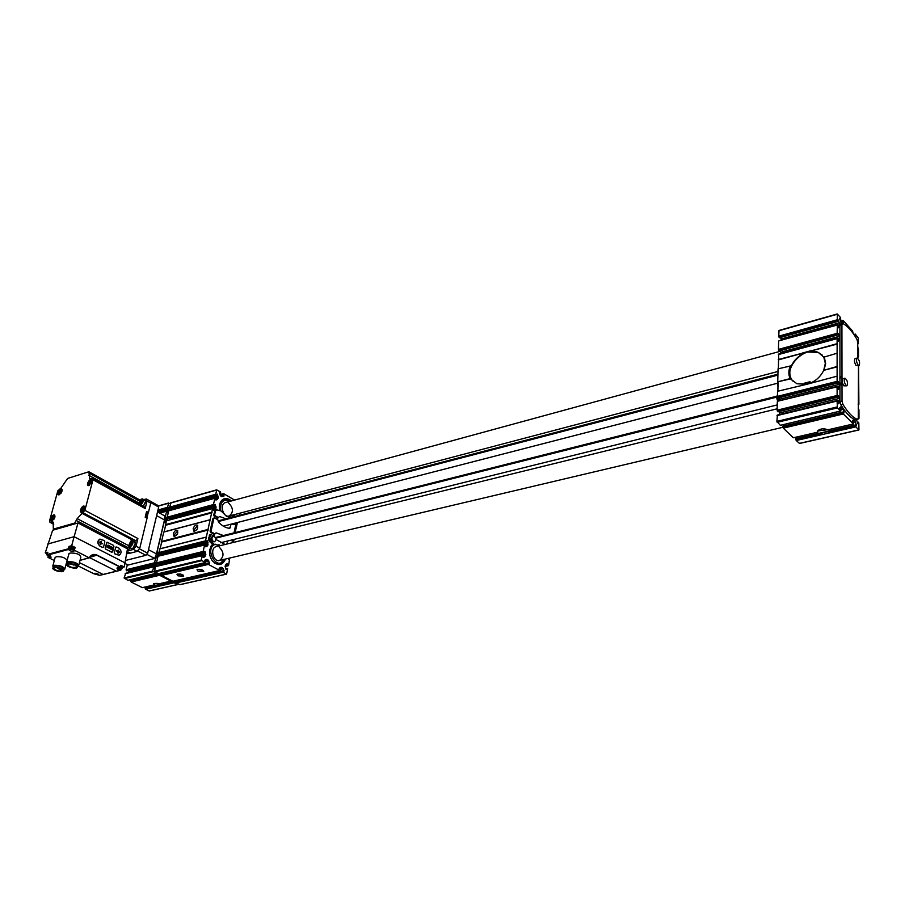 <?xml version="1.0" encoding="UTF-8"?>
<svg xmlns="http://www.w3.org/2000/svg" width="905" height="905" viewBox="0 0 905 905"><rect width="100%" height="100%" fill="white"/><g stroke="black" fill="none" stroke-linecap="round" stroke-linejoin="round"><path stroke-width="1.36" d="M855.734 337.305L855.248 334.069L858.393 338.153L858.426 343.617L857.748 343.674M843.483 323.843L843.143 320.46L852.555 331.038L853.008 332.689L852.25 332.192M793.312 437.771L817.882 432.149L793.312 437.771L783.278 428.144L782.904 426.244L842.86 412.114M856.549 419.75L857.782 423.778L858.313 422.183L858.822 422.827L858.947 429.977L855.847 426.889L855.372 425.18L856.458 425.825L856.492 425.022L854.761 420.757L853.472 419.784L852.374 420.78L853.438 423.97L827.939 429.796C823.833 428.246 820.45 428.551 817.803 430.712L817.622 432.171M828.46 429.717L853.438 423.97L843.313 413.981L842.838 412.25L843.946 412.929L843.992 412.114L843.03 409.275L840.802 409.795M817.747 430.791L817.882 432.149L793.708 437.715M799.5 443.36L796.196 440.531L823.165 434.355L821.661 433.823L821.638 432.714L828.833 431.063L828.052 433.246L855.847 426.889M796.196 440.531L795.823 438.642L821.423 432.839M149.382 590.908L145.603 589.279L158.545 586.327L157.809 585.116L161.158 584.63M145.603 589.279L145.422 587.956L157.64 585.207M161.045 585.128L161.248 584.325L173.805 581.496M178.036 583.917L177.493 584.528L174.088 582.775L173.76 581.598L175.084 581.915L175.061 580.784M153.918 583.499L157.334 583.374M159.303 573.996L130.806 580.829L131.146 581.994L142.368 587.65L154.461 584.902L154.563 583.997M171.577 580.58L170.853 581.101L159.597 575.275L159.257 574.098L160.615 574.415L160.547 573.204M142.888 587.56L154.472 584.902L153.431 583.725L158.941 583.838L171.35 581.01M158.941 583.838L170.853 581.101M843.03 409.275L840.734 406.888L839.772 407.759L840.937 410.282L840.451 411.04L837.419 407.906L837.091 401.051L837.736 400.779L838.381 403.766L839.376 402.872L837.985 403.211M780.744 425.271L840.847 410.994L780.325 425.316L776.875 421.391L777.395 415.078M858.223 408.189L858.936 409.784L858.992 418.291L858.279 418.382M858.596 365.609L858.89 404.354L858.189 404.467M857.77 347.237L858.472 348.821L858.528 356.943L857.85 357.011M838.415 327.78L839.342 327.056L839.67 324.669L838.415 320.019L837.86 321.456L837.34 320.777L837.249 313.967L840.372 317.361L840.768 319.239L839.738 318.266L839.716 319.024L841.707 323.605M838.381 327.791L837.385 324.578L779.013 340.834M839.376 402.872L839.376 398.392L838.415 395.542L837.849 397.114L837.102 395.485L837.102 386.865L837.736 386.616L838.381 389.58L839.704 387.51L838.415 381.435L837.849 382.985L837.102 381.356L837.114 338.64L837.747 338.447L838.381 341.343L839.682 339.432L838.415 333.493L837.86 334.952L837.125 333.323L837.385 324.578M855.938 419.796L855.417 419.92C850.643 417.974 845.79 412.94 840.847 404.818L839.976 401.56L842.023 401.062L841.922 324.725L842.77 323.458C847.533 325.958 852.239 331.23 856.899 339.273L857.736 342.395L857.861 358.335M840.768 324.013L839.919 325.28L839.976 401.56M157.029 573.057L127.854 580.331L124.109 577.944L125.716 573.284M128.216 570.467L128.793 572.514M126.926 570.738L126.112 569.754L127.356 564.663M146.723 587.662L146.361 586.768M132.277 580.343L131.892 579.415M156.825 573.487L152.538 571.123L153.929 566.44L155.174 568.419M158.364 512.377L170.038 509.13L169.28 507.23L168.285 508.395L167.583 507.32L168.545 503.225L170.378 503.768M170.038 509.13L170.174 510.363M167.923 512.965L167.527 510.963L166.667 511.212L165.23 517.287L165.943 518.361L166.939 517.185L167.821 520.398M165.536 522.977L165.185 520.952L164.303 521.212L156.927 552.514L157.64 553.589L158.658 552.355L159.506 555.862M157.266 558.283L156.87 556.247L155.977 556.53L154.506 562.797L155.072 563.86L155.83 562.367L156.588 563.487M128.634 571.474L157.029 564.562L156.689 563.736M157.029 564.562L157.074 566.225M161.101 555.466L159.552 553.634M837.114 343.685L778.572 359.851L778.73 354.081M837.43 344.024L778.243 359.523M837.114 366.457L823.72 370.337L825.326 363.335L823.788 357.17L818.29 352.407L807.599 352.045C800.19 354.341 794.805 358.9 791.434 365.733C789.352 370.575 789.273 374.908 791.208 378.743L777.757 381.808L778.04 368.855L791.434 365.733M778.368 368.776L778.572 359.851M823.788 357.17L837.114 353.233M790.404 365.586C788.402 370.405 788.323 374.738 790.178 378.595L777.757 381.808M837.43 366.797L823.72 370.337C820.269 377.34 814.772 381.944 807.226 384.173L837.102 376.163M837.102 381.356L777.429 396.367L777.542 391.299L807.226 384.173L796.943 383.777L790.178 378.595M159.257 541.982L159.857 541.835M163.194 525.285L163.794 525.115M127.854 580.331L156.293 573.578M125.139 573.736L153.545 566.847M126.112 569.754L154.506 562.797M159.744 513.135L166.667 511.212M157.968 510.013L167.583 507.32M173.726 582.232L158.545 586.327M160.875 585.795L174.088 582.775M161.35 583.318L159.563 583.725M142.368 587.65L154.02 584.969M131.146 581.994L159.597 575.275M840.451 411.04L780.325 425.316M783.911 426.006L783.447 424.637M843.313 413.981L783.278 428.144M853.053 424.015L827.939 429.796M817.656 430.961L827.815 429.717M796.819 438.416L796.366 437.104M823.165 434.355L828.052 433.246M837.125 319.827L778.764 336.174L779.024 330.438L837.136 314.148M779.578 337.644L778.764 336.174M839.342 322.814L781.038 339.047L780.506 337.463M781.038 339.047L781.298 340.167M837.125 325.099L778.945 340.823M837.125 333.323L778.47 349.387L778.651 341.332M779.284 350.857L778.47 349.387M839.354 336.298L780.755 352.249L780.223 350.688M780.755 352.249L781.026 353.425M837.114 338.64L778.357 354.59M812.136 350.405L802.441 353.018M824.138 369.817L825.654 363.448L824.206 356.649M777.881 391.209L778.074 382.125M802.011 385.077L811.83 382.589M778.255 397.861L777.429 396.367M839.376 384.274L779.759 399.184L779.239 397.691M779.759 399.184L780.053 400.587M837.102 386.865L777.7 401.22M837.102 395.485L777.124 410.18L777.305 401.752M777.949 411.685L777.124 410.18M839.376 398.392L779.465 412.985L778.956 411.504M779.465 412.985L779.759 414.456M837.091 401.051L776.999 415.621M776.75 397.148L215.843 538.136M777.237 404.92L220.39 542.796M231.126 524.131L229.7 528.35C225.628 527.932 221.883 525.805 218.467 521.97L218.184 520.861L777.927 374.172M218.241 521.563L777.904 375.111M223.32 526.144L777.802 383.166M776.863 396.175L215.548 537.513M161.554 554.742L160.513 553.408M778.911 400.881L777.508 396.707M777.949 388.087L777.836 381.887M778.413 366.955L778.56 360.145M128.239 572.639L128.567 571.304M858.483 365.631L858.291 417.997L857.454 419.445C852.691 417.499 847.838 412.454 842.906 404.32L842.023 401.062M846.876 385.802L843.89 385.858C842.057 382.804 841.729 380.428 842.883 378.72L842.928 378.697M859.037 365.496L856.107 365.541C854.343 362.566 854.003 360.247 855.089 358.606L857.092 358.086C856.017 359.726 856.356 362.045 858.11 365.032L859.083 365.484C860.135 362.486 859.467 360.02 857.092 358.086M777.452 395.236C776.445 396.401 776.547 398.381 777.757 401.164M845.937 385.349L846.933 385.79C848.076 382.725 847.408 380.19 844.931 378.2C843.765 379.908 844.105 382.295 845.937 385.349M219.61 545.828L214.655 544.267M216.261 546.654L216.091 546.688C209.666 548.068 213.252 562.435 219.53 560.444C224.248 556.722 224.146 552.299 219.225 547.152M225.594 502.535L225.424 502.592C219.214 504.085 223.173 518.124 229.214 516.008C233.614 512.4 233.445 508.09 228.682 503.078M222.653 570.919L175.785 581.757L176.124 582.933L222.947 572.243L226.589 574.121L227.619 568.77L227.053 568.351L226.058 569.63L225.13 566.281L225.967 564.324L227.404 563.51L227.755 565.625L228.614 565.32L229.712 558.034M176.124 582.933L179.925 584.619M229.078 558.181L228.671 559.358L228.015 558.43M233.422 542.434L234.056 539.414M235.096 532.593L237.449 522.502M239.101 515.409L239.542 513.293M234.599 500.08L223.716 493.689L222.992 494.266L224.078 495.963L221.714 496.607L219.349 493.191L219.519 492.614L220.73 493.168L220.515 491.811L216.668 490.046L215.741 494.266L216.453 495.374L217.426 494.187L218.139 498.463L216.091 500.114L215.718 498.022L214.858 498.282L213.478 504.538L214.191 505.646L215.175 504.447L216.103 507.773L215.254 509.662L213.829 510.409L213.467 508.316L212.596 508.576L205.492 540.851L206.216 541.959L207.234 540.704L207.946 545.07L205.831 546.835L205.469 544.697L204.587 544.991L203.161 551.462L203.885 552.57L204.903 551.303L205.842 554.686L204.971 556.654L203.501 557.48L203.139 555.331L202.245 555.625L201.272 560.048L205.062 562.605L205.82 561.971L204.688 560.263L206.34 559.369L207.946 559.912L209.575 562.899L209.383 563.51L208.026 563.17L208.376 564.392L219.689 570.489L220.435 569.856L219.327 568.159L220.956 567.265L222.517 567.797L224.123 570.75L223.942 571.372L222.607 571.032L222.947 572.243M171 502.841L169.574 507.185L215.741 494.266M169.574 507.185L170.389 508.169M171.588 507.886L172.041 508.995L218.218 496.155M172.21 509.798L172.041 508.995M169.19 510.658L214.858 498.282M168.647 511.087L167.221 517.185L213.478 504.538M167.221 517.185L168.036 518.18M169.258 517.898L169.699 518.995L215.967 506.415M169.869 519.843L169.699 518.995M166.837 520.692L212.596 508.576M166.294 521.122L165.638 524.968L211.962 512.524M164.178 531.857L165.638 524.968M210.141 519.753L163.816 531.959L161.52 541.45L208.184 529.753M173.308 533.961C174.179 531.439 175.434 530.206 177.097 530.24C178.511 533.045 177.516 535.138 174.111 536.495L173.308 533.961M193.15 528.78C194.021 526.224 195.31 524.957 197.03 525.002C198.489 527.864 197.471 529.968 193.987 531.326L193.15 528.78M160.219 548.724L161.69 541.744M206.34 537.061L159.857 548.815L158.907 552.548L205.492 540.851M158.907 552.548L159.721 553.555M161 553.283L161.429 554.324L208.026 542.695M161.599 555.342L161.429 554.324M158.533 556.134L204.587 544.991M157.956 556.586L156.475 562.887L203.161 551.462M156.475 562.887L157.3 563.883M158.59 563.623L159.009 564.652L205.707 553.294M159.178 565.716L159.009 564.652M156.101 566.485L202.245 555.625M155.524 566.949L154.506 571.247L158.273 573.702L205.062 562.605M158.273 573.702L205.582 562.525M162.323 572.774L162.719 573.736M208.071 563.068L161.395 574.053L161.214 574.867L161.588 575.41L208.376 564.392M178.025 575.84L176.984 574.381C180.265 573.566 182.493 574.177 183.67 576.214L178.025 575.84M198.014 571.179L196.996 569.709C200.333 568.86 202.584 569.471 203.772 571.553L198.014 571.179M161.588 575.41L172.878 581.248L219.689 570.489M172.878 581.248L220.198 570.41L173.387 581.168M176.871 580.365L177.233 581.282M217.879 517.807L217.517 519.493M226.069 518.825L219.644 516.563L217.8 517.717M214.338 534.097L213.965 535.828M223.365 535.545L216.114 532.841L214.247 534.029M227.54 541.032L226.895 544.029L225.085 544.482M216.069 539.527L225.096 544.482M209.983 534.606L208.422 538.747L209.078 541.077L212.437 544.165L209.666 549.765C209.112 553.883 210.051 557.616 212.46 560.942C217.981 566.338 222.347 565.693 225.56 559.019M213.557 518.26L212.788 518.814L210.096 531.099L210.48 532.31L213.976 534.199M215.39 510.149L213.671 514.787L214.055 515.997L217.528 517.898M234.101 516.721L235.006 514.481M231.386 500.963L229.463 499.47C224.361 497.23 220.99 499.164 219.349 505.273L219.474 510.465M228.671 500.16L223.75 499.424L220.345 502.196M212.641 544.335L210.786 546.337M214.79 563.215L219.655 564.053L224.542 559.256M212.437 544.165L214.225 544.425M220.639 545.579L219.519 545.783M214.553 536.495L210.707 534.335L209.451 538.498L210.107 540.828L213.999 544.346L220.549 545.523M218.184 520.861L217.754 519.685L214.587 517.988L213.818 518.542L211.125 530.828L211.51 532.05L215.005 533.927M231.974 517.275L226.748 516.597L221.216 511.02L216.861 509.854L215.469 510.986L214.7 514.515L215.073 515.726L218.558 517.626M236.137 522.852L234.033 532.864M231.94 542.796L232.574 539.776M234.429 524.448L231.612 524.006M214.632 541.733L212.415 541.79C210.48 539.776 210.424 538.045 212.256 536.575L212.324 536.552M213.456 541.529C211.51 539.516 211.453 537.785 213.286 536.314C216.272 537.423 216.736 539.222 214.7 541.71L213.456 541.529M235.707 522.943L234.486 524.436L232.642 523.735M194.451 531.382L194.315 529.425L197.731 525.601M174.586 536.541L174.473 534.595L177.787 530.828M203.387 570.489L197.709 569.302M183.274 575.161L177.719 573.974M803.504 384.749L804.669 383.098L809.964 381.752L810.71 382.973M823.923 370.077L825.371 363.844M822.317 355.167L818.358 352.475C803.267 345.303 781.196 370.518 793.063 381.243M804.647 384.648L805.314 383.754L810.609 382.419L809.964 381.752M125.06 563.487L128.091 565.048L154.665 558.453L156.452 553.894L164.461 519.945L164.71 515.895L157.515 511.913M147.051 554.46L154.665 558.453M165.502 518.475L166.079 520.115L165.083 522.57M157.244 553.69L157.798 555.285L156.757 557.819M146.882 518.146L148.239 512.547M125.614 560.433L145.931 555.308L147.662 553.181L158.68 507.038L158.273 505.646L150.501 501.313M126.689 553.826L130.048 552.966M130.128 545.353L129.2 544.878L129.585 543.305L130.739 542.276L131.508 542.808L129.969 545.41L129.2 544.878L129.585 543.305L130.739 542.276L131.508 542.808M129.664 546.643L128.419 546.111L130.773 541.133C133.182 541.993 132.809 543.837 129.664 546.643M131.123 540.941L132.164 540.828C133.623 542.91 132.854 545.025 129.879 547.163L128.284 545.658M132.526 541.02L135.49 542.842L132.854 548.441L131.44 548.373M135.671 543.611L133.092 548.317M131.01 544.55L131.327 543.984M131.372 543.848L130.965 544.606M131.089 544.109L129.585 543.305M130.105 545.353L129.2 544.878M140.422 503.304L139.54 502.863L139.913 501.347L141.056 500.307L141.825 500.793L140.298 503.35L139.54 502.863L139.913 501.347L141.056 500.307L141.825 500.793M138.623 503.655L141.146 499.175C143.454 499.899 143.126 501.675 140.162 504.504M141.157 499.175L142.504 498.904C143.895 500.499 143.307 502.467 140.761 504.832M142.866 499.108L145.739 500.94L143.352 506.257M145.909 501.675L143.352 506.268M141.633 501.936L141.293 502.547M141.384 502.162L139.913 501.347M140.365 503.327L139.54 502.863M122.356 567.424L124.211 566.971L127.503 548.826L78.011 522.966L52.648 530.24L45.25 552.876L46.777 553.634M99.901 539.142L99.663 539.199C97.118 541.235 97.242 543.588 100.07 546.269L103.023 547.502M106.926 542.276L105.15 547.864L105.727 549.177L112.028 552.242M115.998 546.993L114.245 552.559L114.822 553.871L118.985 555.274M78.011 522.966L74.097 536.699L47.671 544.041M125.195 562.933L74.097 536.699L71.71 545.681L68.95 546.439L68.328 548.781L47.286 554.471L47.841 555.455L49.832 555.693M47.897 552.231L45.25 552.876M48.508 555.896L47.988 557.378L54.3 560.5M75.217 547.468L74.142 550.251L75.217 547.468L71.71 545.681M74.47 550.285L89.301 557.853L80.047 560.297L88.656 558.057M124.211 566.971L120.897 565.274L120.467 567.016L97.039 555.082L80.002 560.455M54.99 557.921L56.257 556.711C61.608 556.428 65.239 557.638 67.151 560.365M67.038 560.772L66.574 562.39M68.769 554.29L70.07 553.023C76.416 552.898 80.002 554.29 80.85 557.22L78.758 565.229M66.88 563.725L66.167 563.906L66.88 563.725M74.889 547.435L74.233 550.941C71.891 551.609 70.002 551.111 68.542 549.471L68.328 548.781M48.123 557.276L51.166 557.129L47.614 555.116L68.542 549.471M120.897 568.815L120.874 570.071L103.08 574.46L79.436 562.627M93.973 573.815L94.244 573.295L94.109 573.849L99.573 575.309L103.08 574.46M120.467 567.016L117.028 567.978C116.915 569.064 118.103 569.72 120.614 569.935M76.631 566.225L76.665 567.084C72.276 568.023 69.278 567.141 67.671 564.426L68.011 564.143M52.648 521.846L49.945 522.298L49.583 520.726L57.841 490.793L60.997 488.067L67.615 478.451L88.905 471.743L89.652 478.745L92.593 478.225L92.977 479.752L84.889 510.341L77.174 518.656L74.742 523.067L53.35 529.108L53.112 522.083M84.697 508.553L81.97 512.14C77.841 513.565 82.74 503.508 84.651 506.619L84.697 508.553M54.832 517.377L52.173 520.895C48.259 522.253 52.976 512.502 54.809 515.431L54.832 517.377M62.004 491.234L59.323 494.741C55.465 496.042 60.205 486.471 61.992 489.367L62.004 491.234M91.744 481.935L88.995 485.51C84.934 486.879 89.844 477.014 91.71 480.069L91.744 481.935M92.808 478.349L144.755 507.038L145.196 508.553L147.017 501.076L146.418 498.983L143.737 499.583M146.734 499.164L150.083 501.031L150.694 503.123L148.431 512.49L146.587 511.472L145.185 517.23L147.04 518.237L139.789 548.181L137.198 551.394L130.377 553.136L128.499 552.152L126.892 552.57M130.06 547.649L127.99 550.828L133.431 549.414L136.033 546.201L137.899 538.52L136.044 540.828L133.668 541.62M146.293 513.101L148.431 512.49M89.391 485.318L88.6 485.216M91.382 480.34L91.88 480.962M91.631 482.184L88.645 485.227C87.695 483.055 88.532 481.381 91.145 480.227L91.631 482.184M90.998 481.958L89.437 481.901L88.871 483.994L89.686 483.213L89.844 484.028L90.998 481.958M59.719 494.549L58.983 494.447M61.121 493.123L59.029 494.458C58.135 492.343 58.949 490.702 61.461 489.537L61.687 492.116M61.314 491.245L60.443 491.517L60.307 490.714L59.255 493.236L60.035 492.478L60.171 493.282L61.314 491.245M52.569 520.68L51.823 520.59M54.492 515.714L54.99 516.28M54.074 519.085L51.857 520.601C50.929 518.463 51.732 516.789 54.277 515.612L54.458 518.373M54.142 517.355L52.648 517.264L52.06 519.357L53.474 518.95L54.142 517.355M82.389 511.925L81.552 511.834M84.312 506.879L84.844 507.524M84.595 508.791L81.597 511.857C80.613 509.651 81.439 507.954 84.075 506.766L84.595 508.791M83.95 508.542L82.389 508.452L81.812 510.59L83.283 510.16L83.95 508.542M90.251 483.078L89.595 482.716M90.33 483.564L89.686 483.213M90.466 482.467L89.437 481.901M83.192 509.639L82.536 509.289M83.283 510.149L82.627 509.809M83.034 508.802L82.389 508.452M53.395 518.407L52.773 518.09M53.474 518.904L52.863 518.588M53.655 517.818L52.648 517.264M60.578 492.32L59.956 491.981M60.658 492.806L60.035 492.478M59.821 491.189L60.443 491.517M68.429 564.007C72.4 563.758 75.217 564.663 76.868 566.7C77.332 569.777 63.984 565.829 68.101 564.109L68.429 564.007M67.83 563.702C73.497 563.611 76.71 564.844 77.479 567.424C76.088 569.664 64.911 566.372 66.812 564.268L67.83 563.702M67.038 563.408L68.203 562.299C73.871 562.197 77.083 563.43 77.853 566.01L77.626 566.869M66.936 563.781L66.631 562.31L67.773 561.677C74.131 561.564 77.728 562.955 78.588 565.851L77.751 566.394M62.762 569.811L62.796 570.636C58.452 571.553 55.477 570.67 53.87 567.989L54.187 567.729M54.594 567.593C58.531 567.367 61.325 568.261 62.977 570.274C63.441 573.272 50.25 569.369 54.277 567.695L54.594 567.593M53.995 567.299C59.606 567.209 62.807 568.442 63.599 570.976C62.23 573.17 51.144 569.89 53.01 567.842L53.995 567.299M53.248 566.971L54.368 565.897C59.979 565.806 63.18 567.039 63.972 569.584L63.735 570.444M53.146 567.333L52.841 565.897L53.938 565.286C60.228 565.184 63.814 566.564 64.708 569.415L63.87 569.946M60.239 569.517L57.377 568.306L60.782 569.845L60.545 568.385M59.56 569.188L59.843 568.125M72.886 564.765L73.61 565.048L72.886 564.765M70.624 564.098L71.337 564.369L70.624 564.098M120.897 565.648L122.48 566.949L122.254 567.854M68.565 549.369L68.95 546.439M69.312 546.597L69.776 547.389M69.923 546.858L70.398 546.382C72.739 546.337 74.074 546.858 74.38 547.955L74.131 548.894M46.936 553.079L47.773 552.57M118.974 567.707C123.521 568.08 118.397 569.347 118.974 567.707M120.874 568.34L119.426 568.419L118.736 567.854L119.336 567.752M120.738 568.057L119.336 567.707M70.714 548.679C75.364 549.052 70.262 550.421 70.714 548.679M72.027 548.905L72.276 549.652M71.846 549.595L70.477 548.837L72.524 549.075M97.853 573.985L95.953 573.419M97.706 574.064L96.168 573.487M49.854 555.704L47.694 554.889M114.946 553.837L119.087 555.251C121.745 553.215 121.7 550.862 118.962 548.17L116.655 546.982L115.659 547.491L114.403 552.525L114.822 553.871M118.091 553.227L119.551 552.242L118.216 550.082L118.6 551.473L116.519 551.021L118.408 552.208L117.56 552.65L118.046 553.238M111.666 552.152L112.672 551.631L113.928 546.597L113.397 545.285L107.084 542.208L105.308 547.83L105.851 549.154L111.541 552.174M109.844 548.611L110.501 548.95L111.077 546.665L110.421 546.326L109.844 548.611M110.738 549.075L112.13 549.799L112.706 547.502L111.315 546.79L112.378 547.672L112.186 548.407L111.089 548.17L111.948 549.369L110.738 549.075M108.261 547.797L108.046 545.093L106.937 547.106L108.261 547.797M108.702 548.023L109.007 545.591L108.702 548.023M103.555 546.925L104.844 541.869L104.301 540.545L100.014 539.109C97.355 541.179 97.412 543.554 100.195 546.235L102.537 547.446L103.555 546.925M102.582 543.803L100.749 542.231L101.62 541.79L101.089 541.201L99.584 542.186L100.444 544.154L101.021 544.097L100.557 542.966L102.582 543.803L100.749 542.231M118.001 553.227L119.392 552.276L118.317 550.093M116.802 550.545L118.6 551.473M100.579 542.276L101.202 541.213M100.851 544.369L100.557 542.966M108.566 547.955L109.279 545.738M107.661 547.242L108.317 545.229M111.994 549.731L112.706 547.502M112.537 547.548L111.281 546.892M111.145 547.989L112.186 548.407M110.783 548.883L111.948 549.369M110.376 548.883L111.077 546.665M110.308 548.498L110.727 546.846L109.958 546.62L109.924 548.294M109.901 546.643L109.765 548.34M854.806 334.262L853.913 334.499M854.806 334.714L854.173 334.884M854.094 420.056L852.815 420.35M854.761 420.757L852.318 421.323M855.553 422.216L853.347 422.726M855.395 425.033L828.912 431.119M855.372 425.18L828.935 431.244M821.367 432.986L795.733 438.868M855.383 425.667L828.935 431.719M821.355 433.461L795.721 439.332M855.474 426.074L828.822 432.183M821.661 433.823L795.812 439.74M145.253 588.759L157.64 585.92M161.113 584.834L173.681 581.949M145.196 588.476L157.493 585.659M145.275 588.137L157.572 585.309M161.192 584.483L173.76 581.598M124.37 578.578L152.798 571.768M124.109 577.944L152.538 571.123M125.523 573.329L153.929 566.44M154.348 568.283L155.264 568.057M154.472 567.469L155.456 567.231M154.45 566.553L157.142 565.908M155.57 562.797L156.248 562.639M126.689 570.795L155.072 563.86M126.395 570.648L154.789 563.702M126.236 570.422L154.631 563.476M155.683 556.292L156.361 556.123M156.78 557.989L157.685 557.763M157.606 556.1L159.563 555.613M157.662 554.731L159.438 554.279M157.99 552.525L158.658 552.355M156.463 553.826L157.504 553.566M156.52 553.589L157.21 553.419M165.129 522.739L165.966 522.513M165.886 520.929L212.958 508.18M165.943 519.572L167.708 519.085M166.271 517.366L166.939 517.185M164.699 518.644L165.796 518.339M164.733 518.395L165.513 518.18M164.755 518.113L165.355 517.954M167.108 510.793L159.382 512.943L167.029 510.839M167.493 512.762L168.307 512.535M167.527 512.038L168.488 511.778M167.663 511.133L168.964 510.771M168.613 507.411L169.28 507.23M157.662 511.302L168.138 508.372M157.73 511.042L167.866 508.214M157.798 510.748L167.708 507.977M158.658 506.019L168.545 503.225M149.008 590.999L177.493 584.528M158.545 585.15L161.169 584.551M174.246 581.553L175.276 581.315M130.773 581.463L159.223 574.743M130.727 581.18L159.167 574.449M130.806 580.829L159.257 574.098M159.778 574.064L160.807 573.827M128.363 580.252L156.814 573.487M841.537 407.069L840.168 407.397M842.227 407.782L839.727 408.381M843.992 412.114L843.245 412.295M842.838 412.25L782.802 426.47M842.838 412.737L782.802 426.945M842.94 413.166L782.893 427.352M856.492 425.022L855.745 425.192M828.313 431.493L822.747 432.76M858.777 429.898L799.217 443.427M858.257 422.273L857.34 422.477M858.234 422.409L857.386 422.601M855.711 336.06L855.055 336.241M842.736 320.46L840.417 321.117L842.759 320.46M842.679 320.653L840.462 321.275M842.679 321.105L840.609 321.682M842.872 321.66L840.802 322.237M843.607 322.485L841.288 323.13M840.655 319.182L839.84 319.408M837.125 314.295L778.888 330.755M837.34 320.777L778.967 337.09M837.498 321.128L779.137 337.429M837.747 321.399L779.386 337.701M839.67 324.669L837.883 325.167M839.67 325.924L837.928 326.411M839.342 327.056L838.041 327.418M837.34 324.635L778.888 340.868M837.34 334.273L778.685 350.303M837.498 334.624L778.843 350.654M837.747 334.895L779.092 350.914M839.682 338.165L837.86 338.651M839.682 339.432L837.928 339.907M839.354 340.574L838.03 340.936M837.34 338.176L778.594 354.127M837.329 382.317L777.644 397.306M837.487 382.679L777.802 397.657M837.736 382.939L778.062 397.906M839.704 386.186L837.781 386.661M839.704 387.51L837.928 387.951M839.376 388.709L837.996 389.06M837.317 386.356L777.553 401.254M837.317 396.447L777.338 411.13M837.487 396.809L777.497 411.47M837.736 397.069L777.757 411.73M839.716 400.315L837.747 400.791M839.716 401.65L837.928 402.08M837.317 400.53L777.248 415.124M837.091 406.956L776.875 421.391M837.419 407.906L777.191 422.318M161.045 554.256L160.083 554.494M778.379 400.055L779.895 399.671M855.417 419.92L857.454 419.445M840.847 404.818L842.906 404.32M839.964 385.055L842.001 384.546M839.75 383.482L841.786 382.973M839.75 378.098L841.786 377.589M839.953 376.978L841.989 376.469M839.919 325.28L841.922 324.725M215.526 544.222C203.387 547.808 217.426 572.707 224.021 559.381M231.918 517.23L233.535 514.877M229.904 501.359L229.157 500.861C222.788 498.994 219.983 502.32 220.73 510.85M179.541 584.698L226.374 574.087M225.696 568.713L226.951 568.431M225.73 568.804L226.906 568.532M225.628 564.641L227.834 564.132M225.243 565.772L227.596 565.229M225.141 566.225L227.755 565.625M225.107 566.451L228.037 565.772L225.107 566.473M219.938 494.662L223.184 493.757L219.938 494.662M219.983 494.775L223.071 493.915M220.096 495.069L222.992 494.266M220.277 495.454L223.15 494.65M220.786 496.053L223.999 495.159M221.736 496.619L224.078 495.963M219.463 493.463L220.582 493.146M170.536 503.067L216.668 490.046M169.699 507.841L215.865 494.945M169.857 508.078L216.024 495.193M170.14 508.237L216.306 495.352M216.77 494.368L217.426 494.187M215.854 498.191L218.343 497.501M215.718 499.13L218.139 498.463M215.695 499.877L217.505 499.379M169.02 510.703L215.22 497.886M167.346 517.852L213.614 505.216M167.504 518.09L213.772 505.465M167.787 518.248L214.055 505.624M214.519 504.628L215.175 504.447M213.58 508.452L216.103 507.773M213.467 509.402L215.888 508.746M213.433 510.16L215.254 509.662M165.457 524.674L211.793 512.219M165.558 524.934L211.894 512.479M165.739 525.228L212.075 512.784M163.726 532.072L210.118 519.809M161.52 541.45L208.003 529.448M161.622 541.71L208.105 529.708M161.791 542.005L208.286 530.013M159.755 548.928L206.317 537.129M159.031 553.227L205.627 541.541M159.19 553.464L205.786 541.778M159.484 553.611L206.08 541.937M206.566 540.873L207.234 540.704M205.514 544.731L208.161 544.075M205.503 545.67L207.946 545.07M205.401 546.496L207.302 546.032M158.341 556.179L204.96 544.572M156.61 563.555L203.297 552.152M156.769 563.792L203.455 552.389M157.051 563.939L203.749 552.548M204.236 551.462L204.903 551.303M203.15 555.342L205.842 554.686M203.184 556.281L205.616 555.681M203.059 557.118L204.971 556.654M155.909 566.53L202.63 555.206M154.506 571.247L201.272 560.048M154.778 571.892L201.544 560.715M158.794 573.612L205.571 562.525M205.277 559.923L207.143 559.482M204.519 560.727L207.946 559.912M205.718 561.632L208.772 560.908M208.546 563.136L209.575 562.899M161.248 574.223L208.026 563.17M161.158 574.585L207.946 563.532M161.214 574.867L208.003 563.838M219.994 567.774L221.736 567.378M219.157 568.578L222.517 567.797M220.3 569.483L223.331 568.781M223.094 570.987L224.123 570.75M175.785 581.757L222.607 571.032M175.706 582.107L222.528 571.394M175.762 582.401L222.585 571.689M228.637 528.215L230.345 527.773M219.101 544.72L218.071 544.98M213.999 544.346L212.969 544.595M210.107 540.828L209.078 541.077M209.451 538.498L208.422 538.747M210.232 534.912L209.202 535.172M214.666 533.916L213.637 534.176M211.51 532.05L210.48 532.31M211.125 530.828L210.096 531.099M213.818 518.542L212.788 518.814M218.207 517.615L217.189 517.886M215.073 515.726L214.055 515.997M214.7 514.515L213.671 514.787M215.469 510.986L214.44 511.268M231.42 517.015L230.402 517.275M804.002 384.048L804.602 384.659M804.013 383.867L804.658 384.523M804.669 383.098L805.314 383.754M148.499 549.686L156.452 553.894M156.633 515.635L164.461 519.945M147.662 553.181L139.551 548.916M158.68 507.038L150.784 502.637M145.931 555.308L137.865 551.077M121.157 568.793L120.863 569.946M48.395 555.862L48.01 557.254M89.233 557.752C91.145 554.573 93.747 553.679 97.039 555.082M94.052 573.849L78.396 566.055L94.03 573.849M120.467 567.311L96.892 555.285L91.032 555.738L89.312 557.819L91.032 555.738M116.394 571.191L89.448 557.582M53.757 529.097L54.798 529.629M74.742 523.067L75.782 523.61M147.017 501.076L150.694 503.123M92.977 479.752L145.196 508.553M84.889 510.341L137.899 538.52M136.033 546.201L139.789 548.181M133.431 549.414L137.198 551.394M127.243 550.432L127.99 550.828M89.278 473.258L139.302 500.974M88.758 475.216L138.635 502.784M82.989 512.716L136.044 540.828M81.586 513.135L134.63 541.19M77.174 518.656L128.261 545.455M76.642 520.68L129.845 548.521M50.352 522.276L53.757 524.029M51.698 521.891L53.621 522.875M126.847 552.887L128.284 552.208M145.253 516.981L146.203 513.022C147.187 514.379 146.927 515.816 145.422 517.355M60.612 569.664L60.907 568.544M59.391 568.668L59.56 568.035M59.051 568.51L59.21 567.933M57.637 568.272L57.818 567.616M118.668 567.48C124.788 567.989 117.899 569.698 118.668 567.48M120.614 566.79L122.198 568.091C122.752 569.618 117.458 568.306 117.899 567.435M70.386 548.453C76.642 548.962 69.798 550.806 70.386 548.453M70.092 547.559C72.434 547.514 73.758 548.034 74.074 549.12C74.323 550.851 68.101 548.973 69.674 547.797L70.092 547.559M69.606 548.045L69.979 546.62M98.328 574.2L95.296 573.306M50.194 555.862L47.184 554.742M46.619 554.245L47.456 553.724M120.184 567.91L120.014 568.566M119.607 567.695L119.426 568.419M72.457 548.973L72.298 549.55L72.445 548.973M71.427 548.69L71.235 549.437M97.027 573.691L96.869 574.29M96.439 573.521L96.292 574.132M855.463 424.954L828.844 431.063M821.616 432.726L795.823 438.642M161.248 584.325L173.907 581.417M145.422 587.956L157.798 585.116M159.518 583.736L171.362 581.01M125.614 573.284L154.02 566.383M126.824 570.806L155.219 563.872M155.705 556.258L156.441 556.077M156.452 553.883L157.64 553.589M164.687 518.701L165.943 518.361M157.651 511.359L168.285 508.395M158.567 505.85L168.76 502.965M149.212 591.022L177.708 584.562M130.954 580.659L159.404 573.917M219.372 560.478L782.859 427.296M216.091 546.688L777.157 408.8M842.928 412.035L782.904 426.244M858.947 429.977L799.387 443.495M858.313 422.183L857.318 422.42M858.732 418.868L858.155 418.992M840.768 319.239L839.874 319.488M837.249 313.967L779.024 330.438M837.86 321.456L779.51 337.746M837.86 334.952L779.216 350.959M837.385 338.119L778.651 354.07M837.849 382.985L778.176 397.951M837.374 386.299L777.61 401.198M837.849 397.114L777.87 411.764M837.374 400.474L777.305 415.056M226.816 516.642L777.983 371.469M225.424 502.592L780.415 351.253M855.711 419.943L857.725 419.479M840.394 323.967L842.397 323.413M842.883 378.72L844.931 378.2M160.898 585.761L161.09 584.89M179.756 584.732L226.589 574.121M225.673 568.668L227.053 568.351M225.096 566.507L228.162 565.795M219.485 493.519L220.73 493.168M170.751 502.807L216.883 489.775M170.276 508.248L216.453 495.374M169.099 510.658L215.3 497.841M167.923 518.26L214.191 505.646M166.746 520.692L213.037 508.135M163.816 531.959L210.209 519.696M159.857 548.815L206.408 537.016M159.619 553.634L206.216 541.959M158.42 556.134L205.05 544.527M157.187 563.962L203.885 552.57M155.988 566.485L202.709 555.161M161.395 574.053L208.173 562.989M175.943 581.576L222.754 570.851M223.75 499.424L228.92 500.16L230.402 501.234M232.868 517.038L234.022 514.741M214.281 544.414L213.252 544.674M210.707 534.335L209.677 534.595M214.27 517.977L213.241 518.248M216.363 509.877L215.333 510.16M231.454 517.004L230.424 517.264M213.286 536.314L212.256 536.575M129.155 547.174L131.802 548.566M118.397 570.784L101.53 574.924M89.12 471.867L139.958 500.069M49.945 522.298L53.746 524.255M53.35 529.108L54.515 529.708M91.801 480.736L91.71 480.069M62.083 490.012L61.992 489.367M54.911 516.088L54.809 515.431M84.753 507.275L84.651 506.619M126.836 552.91L128.77 552.299M66.812 564.268L67.185 562.853M66.631 562.31L68.927 553.668M53.01 567.842L53.384 566.44M64.866 568.826L66.461 562.82M52.841 565.897L55.16 557.333M60.793 569.811L61.11 568.634M121.191 568.781L120.874 570.06M120.965 565.365L120.512 567.22M48.304 555.84L47.908 557.288M98.566 574.324L94.81 573.272M50.329 555.93C47.784 555.896 46.562 555.263 46.675 554.018L46.992 552.865"/></g></svg>
